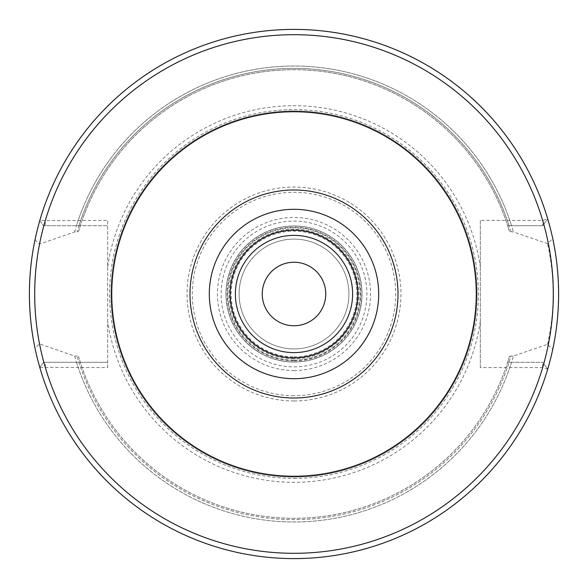<?xml version="1.0" encoding="UTF-8"?>
<svg xmlns="http://www.w3.org/2000/svg" width="588" height="588" viewBox="0 0 588 588"><rect width="100%" height="100%" fill="white"/><g stroke="black" fill="none" stroke-linecap="round" stroke-linejoin="round"><path stroke-width="0.44" stroke-dasharray="2.94 2.21" d="M294 478.389A184.389 184.389 0 0 0 478.389 294A184.389 184.389 0 0 0 294 109.611A184.389 184.389 0 0 0 109.611 294A184.389 184.389 0 0 0 294 478.389M294 477.015A183.015 183.015 0 0 1 110.985 294A183.015 183.015 0 0 1 294 110.985A183.015 183.015 0 0 1 477.015 294A183.015 183.015 0 0 1 294 477.015A183.015 183.015 0 0 1 110.985 294A183.015 183.015 0 0 1 294 110.985A183.015 183.015 0 0 1 477.015 294A183.015 183.015 0 0 1 294 477.015A183.015 183.015 0 0 0 477.015 294A183.015 183.015 0 0 0 294 110.985A183.015 183.015 0 0 0 110.985 294A183.015 183.015 0 0 0 294 477.015M35.015 239.779L39.455 244.123L74.617 231.951L78.623 231.356L80.343 225.704L107.677 225.704L43.608 225.704L39.778 220.618A264.6 264.6 0 0 1 547.722 218.905A264.6 264.6 0 0 0 39.778 220.618A264.6 264.6 0 0 1 547.722 218.905L542.643 225.704L547.722 218.905L542.643 220.412L480.322 220.412L480.322 367.588L542.643 367.588L547.722 369.095A264.6 264.6 0 0 1 39.778 367.382A264.6 264.6 0 0 0 547.722 369.095A264.6 264.6 0 0 1 39.778 367.382L43.608 362.296L39.778 367.382L107.677 367.588L107.677 220.412L39.778 220.618L43.608 225.704L76.484 225.704A227.99 227.99 0 0 1 511.516 225.704L507.657 225.704L509.377 231.356L513.383 231.951L547.568 243.66L552.735 238.588A264.6 264.6 0 0 0 35.015 239.779C27.768 275.926 27.768 312.074 35.015 348.221A264.6 264.6 0 0 0 552.735 349.412L547.568 344.34L513.383 356.049A227.99 227.99 0 0 1 74.617 356.049L39.455 343.877L35.015 348.221M107.677 367.588L107.677 362.296L80.343 362.296L78.623 356.644L77.072 356.049A225.63 225.63 0 0 0 510.928 356.049L513.383 356.049M510.928 356.049L509.377 356.644L507.657 362.296L509.046 362.296A225.63 225.63 0 0 1 78.954 362.296L76.484 362.296A227.99 227.99 0 0 0 511.516 362.296L542.643 362.296L547.722 369.095L542.643 362.296L542.643 367.588A259.308 259.308 0 0 1 45.357 367.588L45.357 362.296L107.677 362.296L107.677 220.412M39.778 367.382L43.608 362.296L76.484 362.296M43.608 362.296L45.357 362.296M78.954 362.296L80.343 362.296A224.307 224.307 0 0 0 507.657 362.296L542.643 362.296M509.046 362.296L511.516 362.296M45.357 225.704L45.357 220.412A259.308 259.308 0 0 1 542.643 220.412L542.643 225.704L507.657 225.704A224.307 224.307 0 0 0 80.343 225.704L76.484 225.704M542.643 225.704L511.516 225.704M39.455 244.123C33.295 277.374 33.295 310.626 39.455 343.877M74.617 356.049L77.072 356.049M74.617 231.951A227.99 227.99 0 0 1 513.383 231.951M509.377 356.644A224.307 224.307 0 0 1 78.623 356.644A224.307 224.307 0 0 0 509.377 356.644M78.623 231.356A224.307 224.307 0 0 1 509.377 231.356A224.307 224.307 0 0 0 78.623 231.356M480.322 220.412L480.322 367.588M547.568 344.34C554.976 310.78 554.976 277.22 547.568 243.66M552.735 349.412C560.305 312.471 560.305 275.529 552.735 238.588M294 378.694A84.694 84.694 0 0 0 378.694 294A84.694 84.694 0 0 0 294 209.306A84.694 84.694 0 0 0 209.306 294A84.694 84.694 0 0 0 294 378.694M294 262.241A31.759 31.759 0 0 1 325.759 294A31.759 31.759 0 0 1 294 325.759A31.759 31.759 0 0 1 262.241 294A31.759 31.759 0 0 1 294 262.241M294 360.209A66.209 66.209 0 0 0 360.209 294A66.209 66.209 0 0 0 294 227.791A66.209 66.209 0 0 0 227.791 294A66.209 66.209 0 0 0 294 360.209A66.209 66.209 0 0 1 227.791 294A66.209 66.209 0 0 1 294 227.791A66.209 66.209 0 0 1 360.209 294A66.209 66.209 0 0 1 294 360.209M294 362.017A68.017 68.017 0 0 1 225.983 294A68.017 68.017 0 0 1 294 225.983A68.017 68.017 0 0 1 362.017 294A68.017 68.017 0 0 1 294 362.017A68.017 68.017 0 0 1 225.983 294A68.017 68.017 0 0 1 294 225.983A68.017 68.017 0 0 1 362.017 294A68.017 68.017 0 0 1 294 362.017A68.017 68.017 0 0 0 362.017 294A68.017 68.017 0 0 0 294 225.983A68.017 68.017 0 0 0 225.983 294A68.017 68.017 0 0 0 294 362.017M294 356.857A62.857 62.857 0 0 0 356.857 294A62.857 62.857 0 0 0 294 231.143A62.857 62.857 0 0 0 231.143 294A62.857 62.857 0 0 0 294 356.857M294 348.919A54.919 54.919 0 0 0 348.919 294A54.919 54.919 0 0 0 294 239.081A54.919 54.919 0 0 0 239.081 294A54.919 54.919 0 0 0 294 348.919A54.919 54.919 0 0 1 239.081 294A54.919 54.919 0 0 1 294 239.081A54.919 54.919 0 0 0 239.081 294A54.919 54.919 0 0 0 294 348.919A54.919 54.919 0 0 0 348.919 294A54.919 54.919 0 0 0 294 239.081A54.919 54.919 0 0 1 348.919 294A54.919 54.919 0 0 1 294 348.919M294 230.459A63.541 63.541 0 0 0 230.459 294A63.541 63.541 0 0 0 294 357.541A63.541 63.541 0 0 1 230.459 294A63.541 63.541 0 0 1 294 230.459A63.541 63.541 0 0 1 357.541 294A63.541 63.541 0 0 1 294 357.541A63.541 63.541 0 0 0 357.541 294A63.541 63.541 0 0 0 294 230.459M294 395.702A101.702 101.702 0 0 1 192.298 294A101.702 101.702 0 0 1 294 192.298A101.702 101.702 0 0 1 395.702 294A101.702 101.702 0 0 1 294 395.702M294 370.55A76.55 76.55 0 0 0 370.55 294A76.55 76.55 0 0 0 294 217.45A76.55 76.55 0 0 0 217.45 294A76.55 76.55 0 0 0 294 370.55M294 400.942A106.942 106.942 0 0 1 187.058 294A106.942 106.942 0 0 1 294 187.058A106.942 106.942 0 0 1 400.942 294A106.942 106.942 0 0 1 294 400.942M480.322 321.269A188.307 188.307 0 0 1 107.677 321.269M107.677 266.731A188.307 188.307 0 0 1 480.322 266.731M78.954 225.704A225.63 225.63 0 0 1 509.046 225.704M510.928 231.951A225.63 225.63 0 0 0 77.072 231.951M294 366.883A72.883 72.883 0 0 0 366.883 294A72.883 72.883 0 0 0 294 221.117A72.883 72.883 0 0 0 221.117 294A72.883 72.883 0 0 0 294 366.883M294 360.775A66.775 66.775 0 0 1 227.225 294A66.775 66.775 0 0 1 294 227.225A66.775 66.775 0 0 1 360.775 294A66.775 66.775 0 0 1 294 360.775M294 361.914A67.914 67.914 0 0 0 361.914 294A67.914 67.914 0 0 0 294 226.086A67.914 67.914 0 0 0 226.086 294A67.914 67.914 0 0 0 294 361.914M294 358.842A64.842 64.842 0 0 1 229.158 294A64.842 64.842 0 0 1 294 229.158A64.842 64.842 0 0 1 358.842 294A64.842 64.842 0 0 1 294 358.842"/><path stroke-width="0.88" d="M294 558.6A264.6 264.6 0 0 0 558.6 294A264.6 264.6 0 0 0 294 29.4A264.6 264.6 0 0 0 29.4 294A264.6 264.6 0 0 0 294 558.6A264.6 264.6 0 0 1 29.4 294A264.6 264.6 0 0 1 294 29.4A264.6 264.6 0 0 1 558.6 294A264.6 264.6 0 0 1 294 558.6M294 378.694A84.694 84.694 0 0 1 209.306 294A84.694 84.694 0 0 1 294 209.306A84.694 84.694 0 0 1 378.694 294A84.694 84.694 0 0 1 294 378.694M294 325.759A31.759 31.759 0 0 0 325.759 294A31.759 31.759 0 0 0 294 262.241A31.759 31.759 0 0 0 262.241 294A31.759 31.759 0 0 0 294 325.759M294 553.308A259.308 259.308 0 0 0 553.308 294A259.308 259.308 0 0 0 294 34.692A259.308 259.308 0 0 0 34.692 294A259.308 259.308 0 0 0 294 553.308M294 111.757A182.243 182.243 0 0 0 111.757 294A182.243 182.243 0 0 0 294 476.243A182.243 182.243 0 0 0 476.243 294A182.243 182.243 0 0 0 294 111.757M294 189.998A104.002 104.002 0 0 0 189.998 294A104.002 104.002 0 0 0 294 398.002A104.002 104.002 0 0 0 398.002 294A104.002 104.002 0 0 0 294 189.998M294 230.099A63.901 63.901 0 0 1 357.901 294A63.901 63.901 0 0 1 294 357.901A63.901 63.901 0 0 1 230.099 294A63.901 63.901 0 0 1 294 230.099M294 235.376A58.624 58.624 0 0 1 352.624 294A58.624 58.624 0 0 1 294 352.624A58.624 58.624 0 0 1 235.376 294A58.624 58.624 0 0 1 294 235.376"/></g></svg>
